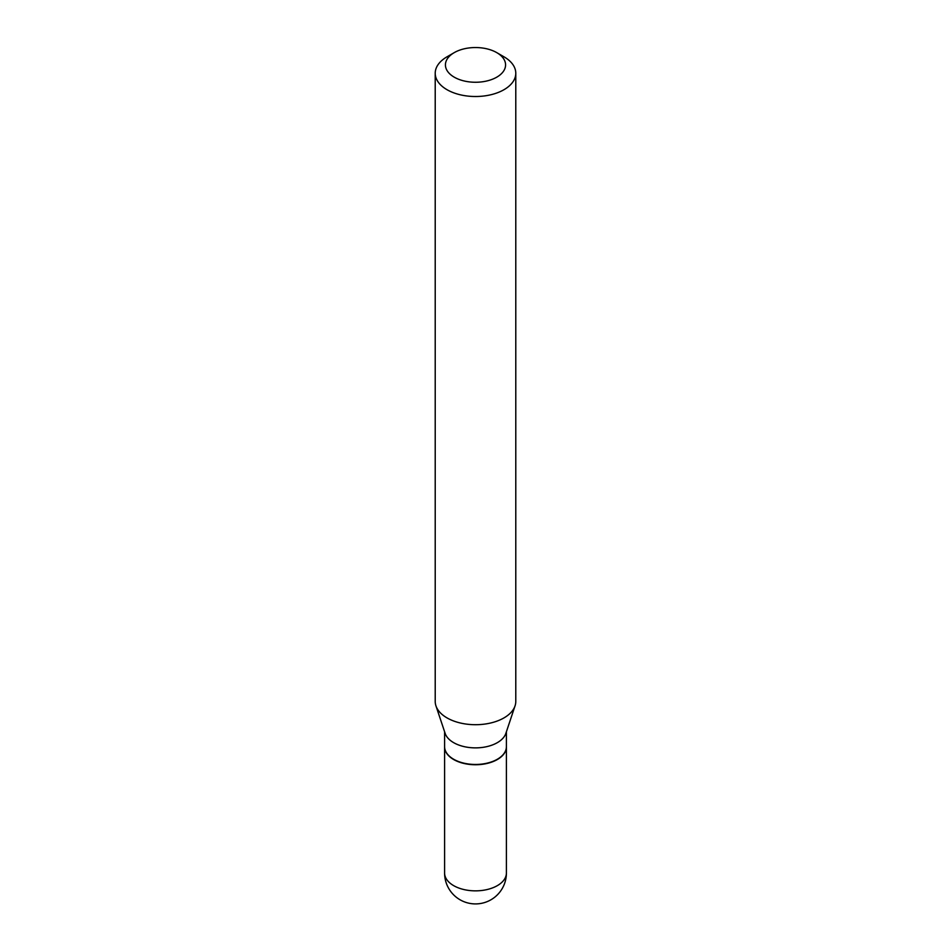 <?xml version="1.0" encoding="UTF-8"?>
<svg xmlns="http://www.w3.org/2000/svg" width="951" height="951" viewBox="0 0 951 951"><rect width="100%" height="100%" fill="white"/><g stroke="black" fill="none" stroke-linecap="round" stroke-linejoin="round"><path stroke-width="1.43" d="M444.592 746.773A30.907 17.843 0 0 0 444.592 746.904A30.907 17.843 0 0 0 453.651 759.528A30.907 17.843 0 0 0 487.328 763.391A30.907 17.843 0 0 0 506.407 746.904A30.907 17.843 0 0 0 506.407 746.773M444.592 731.735L444.592 746.63A30.907 17.843 0 0 0 453.651 759.243A30.907 17.843 0 0 0 497.349 759.243L497.349 759.243A30.907 17.843 0 0 0 506.407 746.63L506.407 731.735M447.018 56.81L454.245 52.626L447.018 56.81A40.287 23.252 0 0 0 435.213 73.251L435.213 701.446A40.287 23.252 0 0 0 435.95 705.856L445.151 733.411A30.907 17.843 0 0 0 466.442 747.094A30.907 17.843 0 0 0 497.349 742.648A30.907 17.843 0 0 0 505.849 733.411L515.05 705.856A40.287 23.252 0 0 0 515.787 701.446L515.787 73.251A40.287 23.252 0 0 0 503.982 56.81L496.755 52.626A30.052 17.344 0 0 0 454.245 52.626L454.245 52.626A30.052 17.344 0 0 0 454.245 77.174A30.052 17.344 0 0 0 496.755 77.174A30.052 17.344 0 0 0 496.755 52.626M453.77 759.314A30.563 17.641 0 0 0 453.889 759.385A30.563 17.641 0 0 0 497.111 759.385L497.111 759.385M435.213 73.251A40.287 23.252 0 0 0 460.082 94.743A40.287 23.252 0 0 0 503.982 89.703A40.287 23.252 0 0 0 515.787 73.251M435.95 705.856A40.287 23.252 0 0 0 463.696 723.687A40.287 23.252 0 0 0 503.982 717.898A40.287 23.252 0 0 0 515.05 705.856M506.407 873.018A30.907 30.907 0 0 1 490.954 899.777A30.907 30.907 0 0 1 444.592 873.018A30.907 17.843 0 0 0 453.651 885.631A30.907 17.843 0 0 0 497.349 885.631A30.907 17.843 0 0 0 506.407 873.018L506.407 746.904M444.592 873.018L444.592 746.904"/></g></svg>
